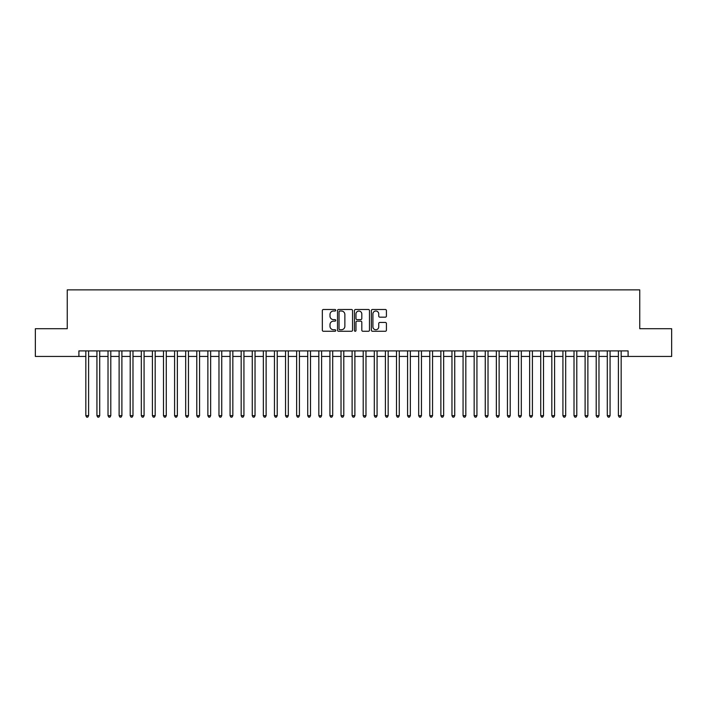 <?xml version="1.0" encoding="UTF-8"?>
<svg xmlns="http://www.w3.org/2000/svg" width="707" height="707" viewBox="0 0 707 707"><rect width="100%" height="100%" fill="white"/><g stroke="black" fill="none" stroke-linecap="round" stroke-linejoin="round"><path stroke-width="1.06" d="M335.745 310.249A0.76 0.76 0 0 0 334.985 309.489L323.417 309.489A1.087 1.087 0 0 0 322.33 310.576L322.33 330.187A1.087 1.087 0 0 0 323.417 331.274L334.985 331.274A0.76 0.76 0 0 0 335.745 330.514A0.76 0.76 0 0 0 334.985 329.745L333.492 329.745A3.482 3.482 0 0 1 330.001 326.263L330.001 324.628A3.482 3.482 0 0 1 333.492 321.146L334.985 321.146A0.76 0.76 0 0 0 335.745 320.377A0.76 0.76 0 0 0 334.985 319.617L333.492 319.617A3.482 3.482 0 0 1 330.001 316.135L330.001 314.5A3.482 3.482 0 0 1 333.492 311.018L334.985 311.018A0.76 0.76 0 0 0 335.745 310.249M385.324 317.169A1.087 1.087 0 0 0 386.42 316.082L386.42 310.576A1.087 1.087 0 0 0 385.324 309.489L372.474 309.489A1.087 1.087 0 0 0 371.387 310.576L371.387 330.187A1.087 1.087 0 0 0 372.474 331.274L385.324 331.274A1.087 1.087 0 0 0 386.42 330.187L386.42 323.541A1.087 1.087 0 0 0 385.324 322.454L379.827 322.454A1.087 1.087 0 0 0 378.74 323.541L378.74 326.837A2.916 2.916 0 0 1 375.824 329.745A2.916 2.916 0 0 1 372.916 326.837L372.916 313.926A2.916 2.916 0 0 1 375.824 311.018A2.916 2.916 0 0 1 378.74 313.926L378.74 316.082A1.087 1.087 0 0 0 379.827 317.169L385.324 317.169M78.901 356.443L35.35 356.443L35.35 328.702L67.245 328.702L67.245 289.87L639.755 289.87L639.755 328.702L671.65 328.702L671.65 356.443L628.099 356.443L628.099 350.893L78.901 350.893L78.901 356.443L85.83 356.443M352.546 310.576A1.087 1.087 0 0 0 351.459 309.489L338.609 309.489A1.087 1.087 0 0 0 337.522 310.576L337.522 330.187A1.087 1.087 0 0 0 338.609 331.274L351.459 331.274A1.087 1.087 0 0 0 352.546 330.187L352.546 310.576M355.541 309.489L368.391 309.489A1.087 1.087 0 0 1 369.478 310.576L369.478 330.187A1.087 1.087 0 0 1 368.391 331.274L362.894 331.274A1.087 1.087 0 0 1 361.807 330.187L361.807 322.233A1.087 1.087 0 0 0 360.711 321.146L357.07 321.146A1.087 1.087 0 0 0 355.975 322.233L355.975 330.514A0.76 0.76 0 0 1 355.214 331.274A0.76 0.76 0 0 1 354.454 330.514L354.454 310.576A1.087 1.087 0 0 1 355.541 309.489M88.605 356.443L96.93 356.443M99.705 356.443L108.021 356.443M110.796 356.443L119.121 356.443M121.896 356.443L130.212 356.443M132.987 356.443L141.312 356.443M144.078 356.443L152.403 356.443M155.178 356.443L163.494 356.443M166.269 356.443L174.594 356.443M177.369 356.443L185.685 356.443M188.46 356.443L196.785 356.443M199.56 356.443L207.876 356.443M210.651 356.443L218.976 356.443M221.751 356.443L230.067 356.443M232.842 356.443L241.167 356.443M243.933 356.443L252.258 356.443M255.033 356.443L263.349 356.443M266.124 356.443L274.449 356.443M277.224 356.443L285.54 356.443M288.315 356.443L296.64 356.443M299.415 356.443L307.731 356.443M310.506 356.443L318.83 356.443M321.605 356.443L329.922 356.443M332.697 356.443L341.021 356.443M343.788 356.443L352.113 356.443M354.887 356.443L363.212 356.443M365.979 356.443L374.303 356.443M377.078 356.443L385.395 356.443M388.17 356.443L396.494 356.443M399.269 356.443L407.586 356.443M410.36 356.443L418.685 356.443M421.46 356.443L429.776 356.443M432.551 356.443L440.876 356.443M443.651 356.443L451.967 356.443M454.742 356.443L463.067 356.443M465.833 356.443L474.158 356.443M476.933 356.443L485.249 356.443M488.024 356.443L496.349 356.443M499.124 356.443L507.44 356.443M510.215 356.443L518.54 356.443M521.315 356.443L529.631 356.443M532.406 356.443L540.731 356.443M543.506 356.443L551.822 356.443M554.597 356.443L562.922 356.443M565.688 356.443L574.013 356.443M576.788 356.443L585.104 356.443M587.879 356.443L596.204 356.443M598.979 356.443L607.295 356.443M610.07 356.443L618.395 356.443M621.17 356.443L628.099 356.443M339.802 311.018A0.76 0.76 0 0 0 339.042 311.778L339.042 328.985A0.76 0.76 0 0 0 339.802 329.745L341.384 329.745A3.482 3.482 0 0 0 344.866 326.263L344.866 314.5A3.482 3.482 0 0 0 341.384 311.018L339.802 311.018M361.807 313.988A2.916 2.916 0 0 0 358.891 311.071A2.916 2.916 0 0 0 355.975 313.988L355.975 318.53A1.087 1.087 0 0 0 357.07 319.617L360.711 319.617A1.087 1.087 0 0 0 361.807 318.53L361.807 313.988M88.605 350.893L88.605 415.689L85.83 415.689L85.83 350.893M88.605 415.689L87.774 417.13L86.661 417.13L85.83 415.689M99.705 350.893L99.705 415.689L96.93 415.689L96.93 350.893M99.705 415.689L98.865 417.13L97.76 417.13L96.93 415.689M110.796 350.893L110.796 415.689L108.021 415.689L108.021 350.893M110.796 415.689L109.965 417.13L108.851 417.13L108.021 415.689M121.896 350.893L121.896 415.689L119.121 415.689L119.121 350.893M121.896 415.689L121.056 417.13L119.951 417.13L119.121 415.689M132.987 350.893L132.987 415.689L130.212 415.689L130.212 350.893M132.987 415.689L132.156 417.13L131.042 417.13L130.212 415.689M144.078 350.893L144.078 415.689L141.312 415.689L141.312 350.893M144.078 415.689L143.247 417.13L142.142 417.13L141.312 415.689M155.178 350.893L155.178 415.689L152.403 415.689L152.403 350.893M155.178 415.689L154.347 417.13L153.233 417.13L152.403 415.689M166.269 350.893L166.269 415.689L163.494 415.689L163.494 350.893M166.269 415.689L165.438 417.13L164.333 417.13L163.494 415.689M177.369 350.893L177.369 415.689L174.594 415.689L174.594 350.893M177.369 415.689L176.538 417.13L175.424 417.13L174.594 415.689M188.46 350.893L188.46 415.689L185.685 415.689L185.685 350.893M188.46 415.689L187.629 417.13L186.515 417.13L185.685 415.689M199.56 350.893L199.56 415.689L196.785 415.689L196.785 350.893M199.56 415.689L198.72 417.13L197.615 417.13L196.785 415.689M210.651 350.893L210.651 415.689L207.876 415.689L207.876 350.893M210.651 415.689L209.82 417.13L208.706 417.13L207.876 415.689M221.751 350.893L221.751 415.689L218.976 415.689L218.976 350.893M221.751 415.689L220.911 417.13L219.806 417.13L218.976 415.689M232.842 350.893L232.842 415.689L230.067 415.689L230.067 350.893M232.842 415.689L232.011 417.13L230.897 417.13L230.067 415.689M243.933 350.893L243.933 415.689L241.167 415.689L241.167 350.893M243.933 415.689L243.102 417.13L241.997 417.13L241.167 415.689M255.033 350.893L255.033 415.689L252.258 415.689L252.258 350.893M255.033 415.689L254.202 417.13L253.088 417.13L252.258 415.689M266.124 350.893L266.124 415.689L263.349 415.689L263.349 350.893M266.124 415.689L265.293 417.13L264.188 417.13L263.349 415.689M277.224 350.893L277.224 415.689L274.449 415.689L274.449 350.893M277.224 415.689L276.393 417.13L275.279 417.13L274.449 415.689M288.315 350.893L288.315 415.689L285.54 415.689L285.54 350.893M288.315 415.689L287.484 417.13L286.379 417.13L285.54 415.689M299.415 350.893L299.415 415.689L296.64 415.689L296.64 350.893M299.415 415.689L298.584 417.13L297.47 417.13L296.64 415.689M310.506 350.893L310.506 415.689L307.731 415.689L307.731 350.893M310.506 415.689L309.675 417.13L308.561 417.13L307.731 415.689M321.605 350.893L321.605 415.689L318.83 415.689L318.83 350.893M321.605 415.689L320.766 417.13L319.661 417.13L318.83 415.689M332.697 350.893L332.697 415.689L329.922 415.689L329.922 350.893M332.697 415.689L331.866 417.13L330.752 417.13L329.922 415.689M343.788 350.893L343.788 415.689L341.021 415.689L341.021 350.893M343.788 415.689L342.957 417.13L341.852 417.13L341.021 415.689M354.887 350.893L354.887 415.689L352.113 415.689L352.113 350.893M354.887 415.689L354.057 417.13L352.943 417.13L352.113 415.689M365.979 350.893L365.979 415.689L363.212 415.689L363.212 350.893M365.979 415.689L365.148 417.13L364.043 417.13L363.212 415.689M377.078 350.893L377.078 415.689L374.303 415.689L374.303 350.893M377.078 415.689L376.248 417.13L375.134 417.13L374.303 415.689M388.17 350.893L388.17 415.689L385.395 415.689L385.395 350.893M388.17 415.689L387.339 417.13L386.234 417.13L385.395 415.689M399.269 350.893L399.269 415.689L396.494 415.689L396.494 350.893M399.269 415.689L398.439 417.13L397.325 417.13L396.494 415.689M410.36 350.893L410.36 415.689L407.586 415.689L407.586 350.893M410.36 415.689L409.53 417.13L408.416 417.13L407.586 415.689M421.46 350.893L421.46 415.689L418.685 415.689L418.685 350.893M421.46 415.689L420.621 417.13L419.516 417.13L418.685 415.689M432.551 350.893L432.551 415.689L429.776 415.689L429.776 350.893M432.551 415.689L431.721 417.13L430.607 417.13L429.776 415.689M443.651 350.893L443.651 415.689L440.876 415.689L440.876 350.893M443.651 415.689L442.812 417.13L441.707 417.13L440.876 415.689M454.742 350.893L454.742 415.689L451.967 415.689L451.967 350.893M454.742 415.689L453.912 417.13L452.798 417.13L451.967 415.689M465.833 350.893L465.833 415.689L463.067 415.689L463.067 350.893M465.833 415.689L465.003 417.13L463.898 417.13L463.067 415.689M476.933 350.893L476.933 415.689L474.158 415.689L474.158 350.893M476.933 415.689L476.103 417.13L474.989 417.13L474.158 415.689M488.024 350.893L488.024 415.689L485.249 415.689L485.249 350.893M488.024 415.689L487.194 417.13L486.089 417.13L485.249 415.689M499.124 350.893L499.124 415.689L496.349 415.689L496.349 350.893M499.124 415.689L498.294 417.13L497.18 417.13L496.349 415.689M510.215 350.893L510.215 415.689L507.44 415.689L507.44 350.893M510.215 415.689L509.385 417.13L508.28 417.13L507.44 415.689M521.315 350.893L521.315 415.689L518.54 415.689L518.54 350.893M521.315 415.689L520.485 417.13L519.371 417.13L518.54 415.689M532.406 350.893L532.406 415.689L529.631 415.689L529.631 350.893M532.406 415.689L531.576 417.13L530.462 417.13L529.631 415.689M543.506 350.893L543.506 415.689L540.731 415.689L540.731 350.893M543.506 415.689L542.667 417.13L541.562 417.13L540.731 415.689M554.597 350.893L554.597 415.689L551.822 415.689L551.822 350.893M554.597 415.689L553.767 417.13L552.653 417.13L551.822 415.689M565.688 350.893L565.688 415.689L562.922 415.689L562.922 350.893M565.688 415.689L564.858 417.13L563.753 417.13L562.922 415.689M576.788 350.893L576.788 415.689L574.013 415.689L574.013 350.893M576.788 415.689L575.958 417.13L574.844 417.13L574.013 415.689M587.879 350.893L587.879 415.689L585.104 415.689L585.104 350.893M587.879 415.689L587.049 417.13L585.944 417.13L585.104 415.689M598.979 350.893L598.979 415.689L596.204 415.689L596.204 350.893M598.979 415.689L598.149 417.13L597.035 417.13L596.204 415.689M610.07 350.893L610.07 415.689L607.295 415.689L607.295 350.893M610.07 415.689L609.24 417.13L608.135 417.13L607.295 415.689M621.17 350.893L621.17 415.689L618.395 415.689L618.395 350.893M621.17 415.689L620.339 417.13L619.226 417.13L618.395 415.689"/></g></svg>
